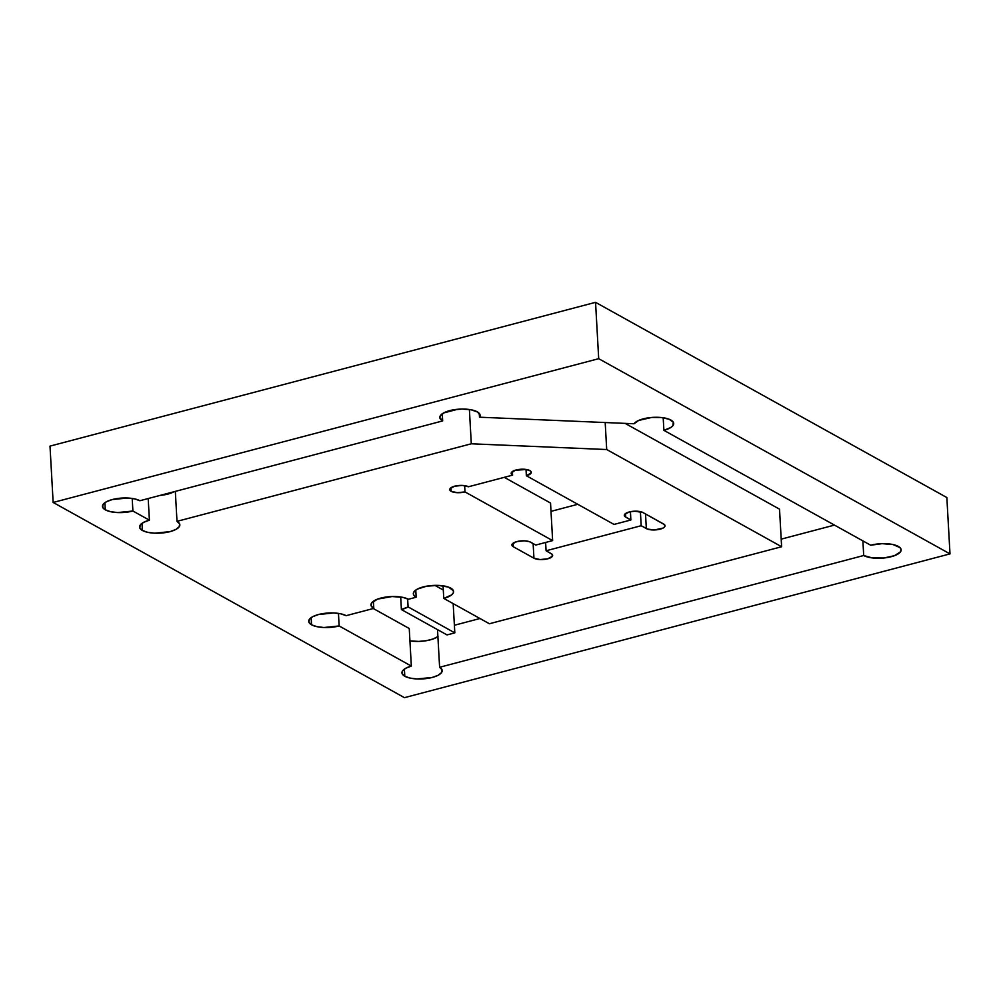 <?xml version="1.0" encoding="UTF-8"?>
<svg xmlns="http://www.w3.org/2000/svg" width="1000" height="1000" viewBox="0 0 1000 1000"><rect width="100%" height="100%" fill="white"/><g stroke="black" fill="none" stroke-linecap="round" stroke-linejoin="round"><path stroke-width="1.5" d="M451.188 491.325L450.988 487.75L451.188 491.325L449.875 490.05L450.075 488.638L454.675 486.188L462.3 485.412L468.475 486.763L512.575 475.15L511.163 473.175L515.237 470.238L526.413 469.513L530.325 470.887L531.175 472.925L526.375 475.737L614.012 524.425L630.875 519.987L624.888 516.525L624.612 514.425L629.212 511.975L634.888 511.2L643.012 512.562L664.475 524.625L664.75 526.712L663.062 528.075L654.475 529.95L647.513 529.1L641.188 525.712L546.087 550.775L552.075 554.25L552.35 556.337L547.75 558.787L540.125 559.562L533.95 558.2L513.325 546.75L512.013 545.475L512.212 544.05L516.812 541.6L524.438 540.825L529.45 541.675L535.775 545.05L552.638 540.612L464.988 491.912A10.075 3.625 -3.2 0 1 451.188 491.325A10.075 3.625 -3.2 0 1 449.762 489.613A10.075 3.625 -3.2 0 1 457.062 485.7A10.075 3.625 -3.2 0 1 468.475 486.763L512.575 475.15L512.375 471.562L512.575 475.15A10.075 3.625 -3.2 0 1 511.15 473.438A10.075 3.625 -3.2 0 1 521.013 469.25A10.075 3.625 -3.2 0 1 531.287 472.312A10.075 3.625 -3.2 0 1 526.375 475.737L614.012 524.425L630.875 519.987L630.413 511.7L630.875 519.987L625.725 517.125L625.525 513.55L625.725 517.125A10.075 3.625 -3.2 0 1 624.3 515.413A10.075 3.625 -3.2 0 1 631.6 511.488A10.075 3.625 -3.2 0 1 643.012 512.562L663.637 524.025A10.075 3.625 -3.2 0 1 665.05 525.737A10.075 3.625 -3.2 0 1 657.763 529.65A10.075 3.625 -3.2 0 1 646.338 528.587L641.188 525.712L546.087 550.775L545.612 542.463L546.087 550.775L551.237 553.65A10.075 3.625 -3.2 0 1 552.663 555.363A10.075 3.625 -3.2 0 1 545.363 559.275A10.075 3.625 -3.2 0 1 533.95 558.2L513.325 546.75L513.125 543.162L513.325 546.75A10.075 3.625 -3.2 0 1 511.912 545.025A10.075 3.625 -3.2 0 1 519.2 541.112A10.075 3.625 -3.2 0 1 530.612 542.188L535.775 545.05L552.638 540.612L550.538 503.038L552.638 540.612L464.988 491.912L457.362 492.688L451.188 491.325M464.637 485.625L464.988 491.912L464.637 485.625M311.55 624.8L311.15 617.638L311.55 624.8L308.925 622.25L309.325 619.412L312.7 616.688L318.538 614.513L333.775 612.962L340.875 613.837L346.138 615.675L373.8 608.387L371.175 605.85L371.575 603L377.6 599.1L392.125 596.538L403.125 597.425L408.387 599.275L416.163 597.225L413.913 595.363L413.35 593.275L414.513 591.125L417.312 589.125L426.712 586.163L438.387 585.4L448.4 587.075L453.375 590.65L453.363 592.775L451.637 594.9L443.762 598.4L489.4 623.75L781.625 546.737L606.7 449.538L471.3 443.787L177 521.35A20.162 7.25 -3.2 0 1 179.838 524.788A20.162 7.25 -3.2 0 1 165.25 532.612A20.162 7.25 -3.2 0 1 142.413 530.462L142.012 523.312L142.413 530.462L139.787 527.925L140.188 525.075L143.562 522.362L149.4 520.175L132.9 511.012A20.162 7.25 -3.2 0 1 105.3 509.837L104.9 502.688L105.3 509.837L102.662 507.3L103.075 504.45L106.45 501.737L112.275 499.55L127.525 498.013L134.625 498.888L139.887 500.725L442.675 420.925L439.85 417.688L440.225 415.9L444.425 412.512L452.3 410.037L461.987 409.05L471.188 409.8L477.738 412.1L480.1 415.412L479.487 417.2L634.05 423.762L638.688 420.438L651.65 417.463L661.325 417.525L669.163 419.25L673.325 422.238L672.825 425.775L670.825 427.5L663.888 430.325L870.688 545.225L882.025 543.663L893.025 544.55L899.963 547.6L901.1 549.637L900.512 551.788L894.475 555.688L883.9 557.987L872.35 557.925L863.7 555.513L439.613 667.275A20.162 7.25 -3.2 0 1 442.2 670.562A20.162 7.25 -3.2 0 1 427.612 678.388A20.162 7.25 -3.2 0 1 404.787 676.237L404.387 669.087L404.787 676.237L402.175 673.75L402.5 670.95L405.712 668.263L411.337 666.075L339.15 625.962A20.162 7.25 -3.2 0 1 311.55 624.8A20.162 7.25 -3.2 0 1 308.712 621.362A20.162 7.25 -3.2 0 1 323.3 613.538A20.162 7.25 -3.2 0 1 346.138 615.675L373.8 608.387A20.162 7.25 -3.2 0 1 370.962 604.963A20.162 7.25 -3.2 0 1 385.55 597.125A20.162 7.25 -3.2 0 1 408.387 599.275L416.163 597.225L415.763 590.062L416.163 597.225A20.162 7.25 -3.2 0 1 413.325 593.787A20.162 7.25 -3.2 0 1 433.05 585.438A20.162 7.25 -3.2 0 1 453.587 591.538A20.162 7.25 -3.2 0 1 443.762 598.4L489.4 623.75L781.625 546.737L779.525 509.162L781.625 546.737L606.7 449.538L605.188 422.537L606.7 449.538L471.3 443.787L469.387 409.5L471.3 443.787L177 521.35L179.625 523.888L179.225 526.737L175.85 529.462L170.025 531.638L154.775 533.188L147.675 532.312L142.413 530.462A20.162 7.25 -3.2 0 1 139.575 527.038A20.162 7.25 -3.2 0 1 149.4 520.175L148.188 498.537L149.4 520.175L132.9 511.012L117.65 512.562L110.562 511.688L105.3 509.837A20.162 7.25 -3.2 0 1 102.463 506.413A20.162 7.25 -3.2 0 1 117.05 498.575A20.162 7.25 -3.2 0 1 139.887 500.725L442.675 420.925A20.162 7.25 -3.2 0 1 439.837 417.5A20.162 7.25 -3.2 0 1 459.562 409.137A20.162 7.25 -3.2 0 1 480.087 415.25A20.162 7.25 -3.2 0 1 479.487 417.2L479.263 413.375L479.487 417.2L634.05 423.762A20.162 7.25 -3.2 0 1 655.863 417.275A20.162 7.25 -3.2 0 1 673.7 423.462A20.162 7.25 -3.2 0 1 663.888 430.325L663.188 417.75L663.888 430.325L870.688 545.225A20.162 7.25 -3.2 0 1 901.125 549.825A20.162 7.25 -3.2 0 1 886.538 557.663A20.162 7.25 -3.2 0 1 863.7 555.513L862.887 540.887L863.7 555.513L439.613 667.275L442.05 669.825L441.5 672.65L438.025 675.337L432.163 677.475L417.013 678.95L410 678.075L404.787 676.237A20.162 7.25 -3.2 0 1 401.95 672.812A20.162 7.25 -3.2 0 1 411.337 666.075L409.237 628.5L373.275 608.525L409.237 628.5L411.337 666.075L339.15 625.962L323.913 627.513L316.812 626.638L311.55 624.8M338.45 613.4L339.15 625.962L338.45 613.4M132.2 498.438L132.9 511.012L132.2 498.438M159.987 495.425A20.162 7.25 176.8 0 0 174.075 491.712L167.925 494.075L159.987 495.425M175.325 491.388L177 521.35L175.325 491.388M438 636.475L433.25 638.925L426.5 640.662L418.787 641.413L409.925 640.9A20.162 7.25 176.8 0 0 437.9 636.55M437.512 629.7L439.613 667.275L437.512 629.7M598.7 358.688L53.15 502.463L404.45 697.663L950 553.888L598.7 358.688L53.15 502.463L50 446.112L595.55 302.337L598.7 358.688L595.55 302.337L946.85 497.537L950 553.888L946.85 497.537L595.55 302.337L50 446.112L53.15 502.463L404.45 697.663L950 553.888L598.7 358.688M373.4 601.237L373.8 608.387L373.4 601.237M454.812 632.863L408.088 606.9L401.4 609.562L447.025 634.913L454.812 632.863L447.025 634.913L401.4 609.562L400.7 596.987L401.4 609.562A20.162 7.25 -3.2 0 0 408.088 606.9L407.638 598.888L408.088 606.9L454.812 632.863L453.175 603.625L454.812 632.863M834.463 525.1L781.2 539.138L834.463 525.1M479.975 618.513L454.387 625.262L479.975 618.513M442.275 413.775L442.675 420.925L442.275 413.775M457.587 409.288L443.5 413L457.587 409.288M779.525 509.162L625.138 423.387L779.525 509.162M443.3 590.062L434.837 585.363L443.3 590.062M443.062 585.825L443.762 598.4L443.062 585.825M526.025 469.45L526.375 475.737L526.025 469.45M640.4 511.65L641.188 525.712L640.4 511.65M551 511.362L577.788 504.3L551 511.362M533.125 543.587L533.95 558.2L533.125 543.587M504.263 477.337L550.538 503.038L504.263 477.337M645.525 513.962L646.338 528.587L645.525 513.962"/></g></svg>
